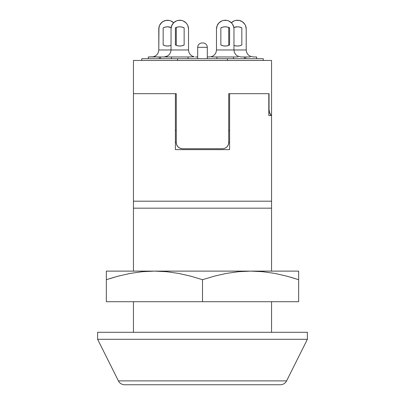 <?xml version="1.0" encoding="UTF-8"?>
<svg xmlns="http://www.w3.org/2000/svg" width="405" height="405" viewBox="0 0 405 405"><rect width="100%" height="100%" fill="white"/><g stroke="black" fill="none" stroke-linecap="round" stroke-linejoin="round"><path stroke-width="0.61" d="M229.6 93.676L269.047 93.676L228.724 93.676L229.6 93.676L229.6 149.617L175.4 149.617L175.4 93.676L133.448 93.676L133.448 271.117L133.448 208.18L271.552 208.18L133.448 208.18L133.448 201.189L271.552 201.189L133.448 201.189L133.448 93.676L176.276 93.676L133.448 93.676L176.276 93.676L175.4 93.676L175.4 149.617L229.6 149.617L229.6 93.676L268.814 93.676L229.6 93.676M133.448 301.71L133.448 332.302L133.448 301.71M271.552 332.302L271.552 301.71L271.552 332.302M271.552 271.117L271.552 115.526L268.814 115.526L268.814 93.676L268.814 115.526L271.552 115.526L271.552 271.117M175.4 130.385L176.276 130.385L175.4 130.385M228.724 130.385L229.6 130.385L228.724 130.385M175.4 142.626L176.276 142.626L175.4 142.626M228.724 142.626L229.6 142.626L228.724 142.626L228.724 93.676L228.724 142.626L228.238 145.015L226.886 146.995L224.912 148.291L222.603 148.741L182.397 148.741L222.603 148.741L224.704 148.372L226.557 147.293L227.929 145.638L228.633 143.669M171.031 45.38L169.781 45.77L171.031 45.38A9.614 9.614 0 0 1 163.164 44.985L163.164 27.859L163.164 44.985L165.291 45.77L163.164 44.985M179.774 26.806A9.614 9.614 0 0 1 184.143 27.859L184.143 44.985A9.614 9.614 0 0 1 175.4 44.985L175.4 27.859A9.614 9.614 0 0 1 179.774 26.806L182.022 27.074L184.143 27.859L184.143 44.985L182.022 45.77L179.774 46.038L177.527 45.77L175.4 44.985L175.4 27.859L177.527 27.074L179.774 26.806M173.715 22.812L170.88 20.913L169.239 20.417L165.832 20.417L162.678 21.723L160.269 24.133L159.459 25.647L158.795 28.993L158.795 49.972L171.031 49.972L171.031 28.993A8.743 8.743 0 0 1 179.774 20.25A8.743 8.743 0 0 1 188.512 28.993L187.849 25.647L187.039 24.133L185.956 22.812L183.121 20.913L181.481 20.417L178.068 20.417L176.428 20.913L173.593 22.812L171.7 25.647L171.031 28.993L171.031 49.972L188.512 49.972L188.512 28.993L188.512 49.972L188.922 52.321L190.097 54.397L191.899 55.961L194.122 56.821L188.077 56.963L188.077 58.71L188.077 56.963L194.122 56.821L191.899 55.961L190.097 54.397L188.922 52.321L190.097 54.397M241.836 44.985L239.709 45.77L241.836 44.985L241.836 27.859L239.709 27.074L237.462 26.806L233.842 27.515A9.614 9.614 0 0 1 241.836 27.859L241.836 44.985A9.614 9.614 0 0 1 233.969 45.38L235.219 45.77L233.969 45.38M256.694 56.963L256.694 58.71L256.694 56.963L253.196 56.963L256.694 56.963M228.572 20.913L226.932 20.417A8.743 8.743 0 0 1 231.346 22.751A8.743 8.743 0 0 1 246.205 28.993L246.205 49.972L233.969 49.972L234.373 52.321L233.969 49.972L216.488 49.972L216.078 52.321L214.903 54.397L216.078 52.321L216.488 49.972L216.078 52.321L216.488 49.972L216.488 28.993A8.743 8.743 0 0 1 225.226 20.25A8.743 8.743 0 0 1 233.969 28.993L233.801 27.287L232.495 24.133L231.407 22.812L228.572 20.913L226.932 20.417L223.519 20.417L221.879 20.913L219.044 22.812L217.151 25.647L216.488 28.993L216.488 49.972L233.969 49.972L233.969 28.993L233.969 49.972L246.205 49.972L246.205 28.993L245.541 25.647L244.731 24.133L242.322 21.723L239.168 20.417L235.761 20.417L234.12 20.913L231.285 22.812M225.226 26.806A9.614 9.614 0 0 1 229.6 27.859L229.6 44.985L229.6 27.859L227.473 27.074L225.226 26.806A9.614 9.614 0 0 0 220.857 27.859L220.857 44.985L220.857 27.859L222.978 27.074L225.226 26.806M244.458 56.963L244.458 58.71L244.458 56.963L248.827 56.963L245.769 56.963L245.769 58.71L245.769 56.963L240.96 56.963L244.458 56.963M263.25 58.71L263.25 60.456L263.25 58.71L227.413 58.71L263.25 58.71M233.528 56.963L236.591 56.963L233.528 56.963L233.528 58.71L233.528 56.963L213.865 56.963L233.528 56.963M195.509 56.963L197.691 56.963L195.509 56.963M160.542 56.963L164.04 56.963L159.231 56.963L160.542 56.963L160.542 58.71M161.357 22.812L159.459 25.647L158.963 27.287L158.795 49.972L158.39 52.321L157.216 54.397L155.414 55.961L153.186 56.821L159.231 56.963L148.306 56.963L153.186 56.821L155.414 55.961L157.216 54.397L158.39 52.321L158.795 49.972L188.512 49.972L188.922 52.321L188.512 49.972M141.75 58.71L227.413 58.71L141.75 58.71L141.75 60.456M207.309 58.71L207.309 47.35L197.691 47.35L197.691 58.71L197.691 47.35L207.309 47.35A4.369 4.369 0 0 0 202.935 42.976A4.369 4.369 0 0 1 207.309 47.35L207.309 58.71M271.552 60.456L133.448 60.456L133.448 93.676L133.448 60.456L271.552 60.456L271.552 115.466L271.552 60.456M270.656 114.817L271.552 115.466L270.257 114.276L269.619 112.919L269.047 109.411L269.264 111.633L270.656 114.817M269.047 109.411L269.047 93.676L268.814 109.411M180.083 148.291L182.397 148.741L180.762 148.519L178.899 147.643L177.486 146.276L176.59 144.56L176.276 142.626L176.762 145.015L178.114 146.995L180.083 148.291M176.276 93.676L176.276 142.626L176.276 93.676M177.587 58.71L177.587 60.456L177.587 58.71M227.413 60.456L227.413 58.71L227.413 60.456M202.065 42.976L202.935 42.976L202.065 42.976A4.369 4.369 0 0 0 197.691 47.35A4.369 4.369 0 0 1 202.065 42.976M210.878 56.821L207.309 56.963L210.878 56.821L213.101 55.961L210.878 56.821L213.865 56.963L210.878 56.821M216.923 58.71L216.923 56.963L216.923 58.71M238.135 56.938L236.591 56.963L238.135 56.938M240.96 56.963L237.35 55.961L240.96 56.963M229.6 44.985L227.473 45.77L229.6 44.985A9.614 9.614 0 0 1 220.857 44.985L222.978 45.77L220.857 44.985M227.473 45.77L225.226 46.038L222.978 45.77L225.226 46.038L227.473 45.77M219.044 22.812L217.151 25.647L216.655 27.287A8.743 8.743 0 0 0 216.488 28.993M250.376 56.938L248.827 56.963L250.376 56.938M253.196 56.963L249.586 55.961L253.196 56.963M228.891 27.287L228.724 28.993A8.743 8.743 0 0 1 228.85 27.515M239.709 45.77L237.462 46.038L235.219 45.77L237.462 46.038L239.709 45.77M228.724 28.993L228.724 45.38L228.724 28.993M240.808 20.913L239.168 20.417M217.956 24.138A8.743 8.743 0 0 1 223.525 20.417M168.409 56.963L188.077 56.963L164.04 56.963L167.65 55.961L169.452 54.397L170.626 52.321L171.031 49.972L170.626 52.321L169.452 54.397L167.65 55.961L165.427 56.821L168.409 56.963M171.472 58.71L171.472 56.963L171.472 58.71M183.121 20.913L181.481 20.417M173.593 22.812L172.505 24.133L171.199 27.287M184.143 44.985L182.022 45.77L179.774 46.038L177.527 45.77L175.4 44.985M159.231 58.71L159.231 56.963L159.231 58.71M163.164 27.859A9.614 9.614 0 0 1 171.158 27.515L167.538 26.806L165.291 27.074L163.164 27.859M158.795 28.993A8.743 8.743 0 0 1 173.654 22.751A8.743 8.743 0 0 1 178.073 20.417M176.15 27.515A8.743 8.743 0 0 1 176.276 28.993L176.109 27.287M176.276 45.38L176.276 28.993L176.276 45.38M169.781 45.77L167.538 46.038L165.291 45.77L167.538 46.038L169.781 45.77M170.88 20.913L169.239 20.417M171.031 28.993A8.743 8.743 0 0 1 171.158 27.515M181.475 20.417A8.743 8.743 0 0 1 187.044 24.138M179.931 148.225L182.397 148.741M178.058 146.939L178.833 147.602M176.752 144.98L177.091 145.673M158.795 49.972L158.39 52.321L157.216 54.397M247.784 54.397L249.586 55.961L247.784 54.397L246.61 52.321L247.784 54.397M246.205 49.972L246.61 52.321L246.205 49.972M171.031 49.972L170.626 52.321L169.452 54.397M214.903 54.397L213.101 55.961L214.903 54.397L216.078 52.321L214.903 54.397M235.548 54.397L237.35 55.961L235.548 54.397L234.373 52.321L235.548 54.397M124.654 384.75L280.346 384.75A6.991 6.991 0 0 0 286.598 380.882L118.402 380.882A6.991 6.991 0 0 0 124.654 384.75L280.346 384.75A6.991 6.991 0 0 0 286.598 380.882L307.39 339.299L97.61 339.299L118.402 380.882L286.598 380.882L307.39 339.299L307.39 332.302L97.61 332.302L97.61 339.299L307.39 339.299L307.39 332.302L97.61 332.302L97.61 339.299L118.402 380.882A6.991 6.991 0 0 0 124.654 384.75M119.46 275.81L118.194 276.144M286.831 276.149L298.652 279.703L286.806 276.144L274.858 273.431L262.789 271.709L250.573 271.117L238.343 271.714L226.258 273.436L214.321 276.149L202.5 279.703L202.5 301.71L298.652 301.71L298.652 279.703L298.652 301.71L202.5 301.71L202.5 279.703L190.659 276.144L178.706 273.431L166.637 271.709L154.427 271.117L142.19 271.714L130.111 273.436L118.169 276.149L106.348 279.703L106.348 271.117L106.348 271.714L106.348 271.117L154.427 271.117L106.348 271.117M298.652 271.117L154.427 271.117L166.637 271.709L178.706 273.431L190.659 276.144L202.5 279.703L214.321 276.149L226.258 273.436L238.343 271.714L250.573 271.117L298.652 271.117L298.652 279.703L290.152 277.071M106.348 301.71L106.348 279.703L106.348 301.71L202.5 301.71L106.348 301.71M298.652 275.157L298.652 273.436M109.775 278.594L118.169 276.149L130.111 273.436L142.19 271.714L154.427 271.117L250.573 271.117L262.789 271.709L274.858 273.431L286.806 276.144L298.652 279.703L298.652 276.169M106.348 273.436L106.348 275.162M106.348 276.169L106.348 279.703M148.306 56.963L148.306 58.71"/></g></svg>
